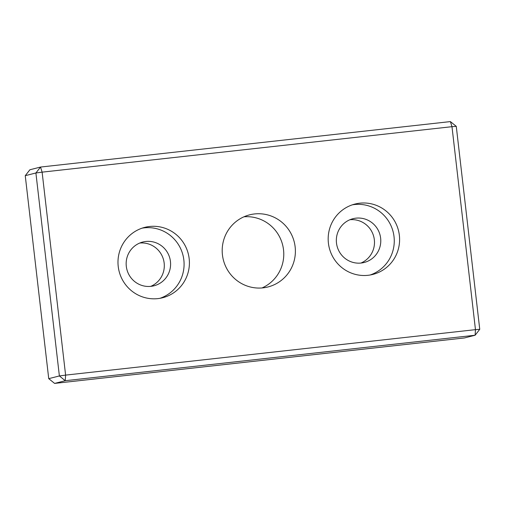 <?xml version="1.0" encoding="UTF-8"?>
<svg xmlns="http://www.w3.org/2000/svg" width="505" height="505" viewBox="0 0 505 505"><rect width="100%" height="100%" fill="white"/><g stroke="black" fill="none" stroke-linecap="round" stroke-linejoin="round"><path stroke-width="0.76" d="M479.75 329.317L475.11 335.238L475.464 329.651L479.75 329.317L456.267 126.345L451.981 126.686L450.391 121.591L456.267 126.345M450.391 121.591L40.533 167.054L29.89 169.762L25.25 175.683L35.899 172.975L40.533 167.054L42.117 172.148L35.899 172.975L59.382 375.947L48.733 378.655L25.25 175.683M54.609 383.409L464.467 337.946L475.11 335.238L65.252 380.707L59.382 375.947L65.606 375.114L65.252 380.707L54.609 383.409L48.733 378.655M150.736 286.367A22.592 22.195 75.7 0 0 164.157 263.061A22.592 22.195 75.7 0 0 139.721 243.05M360.923 263.055A22.592 22.195 75.7 0 0 374.338 239.749A22.592 22.195 75.7 0 0 349.908 219.738M262.026 287.951A37.206 36.562 75.7 0 0 282.611 244.843A37.206 36.562 75.7 0 0 243.94 216.803M222.44 254.93A37.206 36.562 -104.3 0 1 249.621 214.84A37.206 36.562 -104.3 0 1 295.141 246.869A37.206 36.562 -104.3 0 1 267.959 286.96A37.206 36.562 -104.3 0 1 222.44 254.93M370.14 275.004A36.303 35.672 75.7 0 0 394.026 236.662A36.303 35.672 75.7 0 0 352.301 204.841M336.488 243.044A22.592 22.195 75.7 0 0 364.124 262.493A22.592 22.195 75.7 0 0 380.631 238.145A22.592 22.195 75.7 0 0 352.995 218.703A22.592 22.195 75.7 0 0 336.488 243.044M399.354 235.311A36.303 35.672 -104.3 0 1 372.829 274.43A36.303 35.672 -104.3 0 1 329.31 248.037A36.303 35.672 -104.3 0 1 354.939 204.058A36.303 35.672 -104.3 0 1 399.354 235.311M451.981 126.686L475.464 329.651L65.606 375.114L42.117 172.148L451.981 126.686M189.167 258.623A36.303 35.672 -104.3 0 1 162.648 297.742A36.303 35.672 -104.3 0 1 119.123 271.349A36.303 35.672 -104.3 0 1 144.752 227.37A36.303 35.672 -104.3 0 1 189.167 258.623M159.959 298.316A36.303 35.672 75.7 0 0 183.845 259.974A36.303 35.672 75.7 0 0 142.12 228.153M126.307 266.362A22.592 22.195 75.7 0 0 153.943 285.805A22.592 22.195 75.7 0 0 170.444 261.464A22.592 22.195 75.7 0 0 142.808 242.015A22.592 22.195 75.7 0 0 126.307 266.362"/></g></svg>

